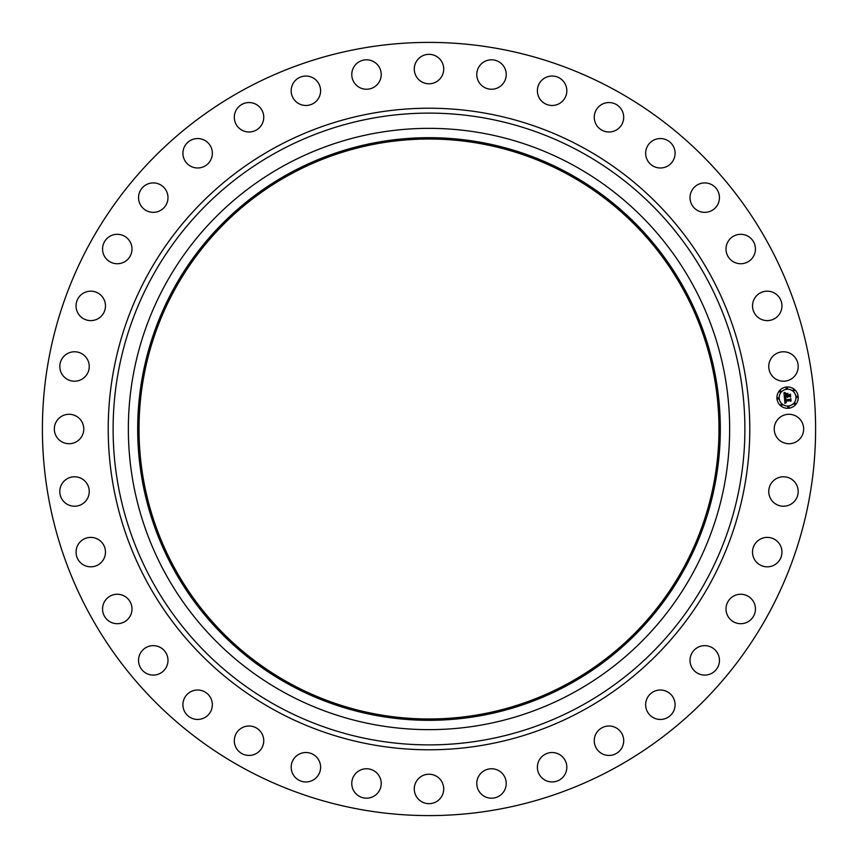 <?xml version="1.0" encoding="UTF-8"?>
<svg xmlns="http://www.w3.org/2000/svg" width="858" height="858" viewBox="0 0 858 858"><rect width="100%" height="100%" fill="white"/><g stroke="black" fill="none" stroke-linecap="round" stroke-linejoin="round"><path stroke-width="1.29" d="M776.029 421.943A14.715 14.715 0 0 1 795.999 416.087A14.715 14.715 0 0 1 801.865 436.057A14.715 14.715 0 0 1 781.885 441.913A14.715 14.715 0 0 1 776.029 421.943M243.651 768.275A386.604 386.604 0 0 1 89.725 243.651A386.604 386.604 0 0 1 614.349 89.725A386.604 386.604 0 0 1 768.275 614.349A386.604 386.604 0 0 1 243.651 768.275M573.133 165.154A300.643 300.643 0 0 1 692.846 573.133A300.643 300.643 0 0 1 284.867 692.846A300.643 300.643 0 0 1 165.154 284.867A300.643 300.643 0 0 1 573.133 165.154M568.661 173.348A291.312 291.312 0 0 1 684.652 568.661A291.312 291.312 0 0 1 289.339 684.652A291.312 291.312 0 0 1 173.348 289.339A291.312 291.312 0 0 1 568.661 173.348M289.972 683.483A289.983 289.983 0 0 1 174.517 289.972A289.983 289.983 0 0 1 568.028 174.517A289.983 289.983 0 0 1 683.483 568.028A289.983 289.983 0 0 1 289.972 683.483M86.014 375.686A14.715 14.715 0 0 1 65.337 377.992A14.715 14.715 0 0 1 63.031 357.303A14.715 14.715 0 0 1 83.719 354.998A14.715 14.715 0 0 1 86.014 375.686M757.517 541.055A14.715 14.715 0 0 1 778.281 542.385A14.715 14.715 0 0 1 776.962 563.159A14.715 14.715 0 0 1 756.188 561.829A14.715 14.715 0 0 1 757.517 541.055M100.483 316.945A14.715 14.715 0 0 1 79.719 315.615A14.715 14.715 0 0 1 81.038 294.841A14.715 14.715 0 0 1 101.812 296.171A14.715 14.715 0 0 1 100.483 316.945M733.064 596.407A14.715 14.715 0 0 1 753.292 601.319A14.715 14.715 0 0 1 748.38 621.546A14.715 14.715 0 0 1 728.152 616.634A14.715 14.715 0 0 1 733.064 596.407M124.936 261.593A14.715 14.715 0 0 1 104.708 256.681A14.715 14.715 0 0 1 109.62 236.454A14.715 14.715 0 0 1 129.848 241.366A14.715 14.715 0 0 1 124.936 261.593M699.377 646.664A14.715 14.715 0 0 1 718.436 655.008A14.715 14.715 0 0 1 710.092 674.077A14.715 14.715 0 0 1 691.022 665.722A14.715 14.715 0 0 1 699.377 646.664M158.623 211.336A14.715 14.715 0 0 1 139.564 202.992A14.715 14.715 0 0 1 147.908 183.923A14.715 14.715 0 0 1 166.978 192.278A14.715 14.715 0 0 1 158.623 211.336M657.475 690.304A14.715 14.715 0 0 1 674.796 701.833A14.715 14.715 0 0 1 663.266 719.165A14.715 14.715 0 0 1 645.935 707.635A14.715 14.715 0 0 1 657.475 690.304M200.525 167.696A14.715 14.715 0 0 1 183.204 156.167A14.715 14.715 0 0 1 194.734 138.835A14.715 14.715 0 0 1 212.065 150.364A14.715 14.715 0 0 1 200.525 167.696M608.622 726.007A14.715 14.715 0 0 1 623.691 740.368A14.715 14.715 0 0 1 609.319 755.437A14.715 14.715 0 0 1 594.262 741.065A14.715 14.715 0 0 1 608.622 726.007M249.378 131.993A14.715 14.715 0 0 1 234.309 117.632A14.715 14.715 0 0 1 248.681 102.563A14.715 14.715 0 0 1 263.738 116.935A14.715 14.715 0 0 1 249.378 131.993M554.322 752.691A14.715 14.715 0 0 1 566.655 769.454A14.715 14.715 0 0 1 549.892 781.788A14.715 14.715 0 0 1 537.558 765.025A14.715 14.715 0 0 1 554.322 752.691M303.678 105.309A14.715 14.715 0 0 1 291.345 88.546A14.715 14.715 0 0 1 308.108 76.212A14.715 14.715 0 0 1 320.442 92.975A14.715 14.715 0 0 1 303.678 105.309M496.214 769.529A14.715 14.715 0 0 1 505.448 788.18A14.715 14.715 0 0 1 486.797 797.425A14.715 14.715 0 0 1 477.563 778.774A14.715 14.715 0 0 1 496.214 769.529M361.786 88.471A14.715 14.715 0 0 1 352.552 69.82A14.715 14.715 0 0 1 371.203 60.575A14.715 14.715 0 0 1 380.437 79.226A14.715 14.715 0 0 1 361.786 88.471M436.057 776.029A14.715 14.715 0 0 1 441.913 795.999A14.715 14.715 0 0 1 421.943 801.865A14.715 14.715 0 0 1 416.087 781.885A14.715 14.715 0 0 1 436.057 776.029M421.943 81.971A14.715 14.715 0 0 1 416.087 62.001A14.715 14.715 0 0 1 436.057 56.135A14.715 14.715 0 0 1 441.913 76.115A14.715 14.715 0 0 1 421.943 81.971M375.686 771.986A14.715 14.715 0 0 1 377.992 792.663A14.715 14.715 0 0 1 357.303 794.969A14.715 14.715 0 0 1 354.998 774.281A14.715 14.715 0 0 1 375.686 771.986M482.314 86.014A14.715 14.715 0 0 1 480.008 65.337A14.715 14.715 0 0 1 500.697 63.031A14.715 14.715 0 0 1 503.002 83.719A14.715 14.715 0 0 1 482.314 86.014M316.945 757.517A14.715 14.715 0 0 1 315.615 778.281A14.715 14.715 0 0 1 294.841 776.962A14.715 14.715 0 0 1 296.171 756.188A14.715 14.715 0 0 1 316.945 757.517M541.055 100.483A14.715 14.715 0 0 1 542.385 79.719A14.715 14.715 0 0 1 563.159 81.038A14.715 14.715 0 0 1 561.829 101.812A14.715 14.715 0 0 1 541.055 100.483M261.593 733.064A14.715 14.715 0 0 1 256.681 753.292A14.715 14.715 0 0 1 236.454 748.38A14.715 14.715 0 0 1 241.366 728.152A14.715 14.715 0 0 1 261.593 733.064M596.407 124.936A14.715 14.715 0 0 1 601.319 104.708A14.715 14.715 0 0 1 621.546 109.62A14.715 14.715 0 0 1 616.634 129.848A14.715 14.715 0 0 1 596.407 124.936M211.336 699.377A14.715 14.715 0 0 1 202.992 718.436A14.715 14.715 0 0 1 183.923 710.092A14.715 14.715 0 0 1 192.278 691.022A14.715 14.715 0 0 1 211.336 699.377M646.664 158.623A14.715 14.715 0 0 1 655.008 139.564A14.715 14.715 0 0 1 674.077 147.908A14.715 14.715 0 0 1 665.722 166.978A14.715 14.715 0 0 1 646.664 158.623M167.696 657.475A14.715 14.715 0 0 1 156.167 674.796A14.715 14.715 0 0 1 138.835 663.266A14.715 14.715 0 0 1 150.364 645.935A14.715 14.715 0 0 1 167.696 657.475M690.304 200.525A14.715 14.715 0 0 1 701.833 183.204A14.715 14.715 0 0 1 719.165 194.734A14.715 14.715 0 0 1 707.635 212.065A14.715 14.715 0 0 1 690.304 200.525M131.993 608.622A14.715 14.715 0 0 1 117.632 623.691A14.715 14.715 0 0 1 102.563 609.319A14.715 14.715 0 0 1 116.935 594.262A14.715 14.715 0 0 1 131.993 608.622M726.007 249.378A14.715 14.715 0 0 1 740.368 234.309A14.715 14.715 0 0 1 755.437 248.681A14.715 14.715 0 0 1 741.065 263.738A14.715 14.715 0 0 1 726.007 249.378M105.309 554.322A14.715 14.715 0 0 1 88.546 566.655A14.715 14.715 0 0 1 76.212 549.892A14.715 14.715 0 0 1 92.975 537.558A14.715 14.715 0 0 1 105.309 554.322M752.691 303.678A14.715 14.715 0 0 1 769.454 291.345A14.715 14.715 0 0 1 781.788 308.108A14.715 14.715 0 0 1 765.025 320.442A14.715 14.715 0 0 1 752.691 303.678M88.471 496.214A14.715 14.715 0 0 1 69.82 505.448A14.715 14.715 0 0 1 60.575 486.797A14.715 14.715 0 0 1 79.226 477.563A14.715 14.715 0 0 1 88.471 496.214M769.529 361.786A14.715 14.715 0 0 1 788.18 352.552A14.715 14.715 0 0 1 797.425 371.203A14.715 14.715 0 0 1 778.774 380.437A14.715 14.715 0 0 1 769.529 361.786M81.971 436.057A14.715 14.715 0 0 1 62.001 441.913A14.715 14.715 0 0 1 56.135 421.943A14.715 14.715 0 0 1 76.115 416.087A14.715 14.715 0 0 1 81.971 436.057M771.986 482.314A14.715 14.715 0 0 1 792.663 480.008A14.715 14.715 0 0 1 794.969 500.697A14.715 14.715 0 0 1 774.281 503.002A14.715 14.715 0 0 1 771.986 482.314M786.647 387.001A10.661 10.661 0 0 1 798.197 396.696A10.661 10.661 0 0 1 788.502 408.258A10.661 10.661 0 0 1 776.951 398.562A10.661 10.661 0 0 1 786.647 387.001M786.84 389.253A8.398 8.398 0 0 1 795.945 396.9A8.398 8.398 0 0 1 788.309 405.995A8.398 8.398 0 0 1 779.203 398.359A8.398 8.398 0 0 1 786.84 389.253M784.469 397.93L785.864 398.455L785.016 400.171L790.508 399.195L790.701 401.319L790.1 400.707L785.478 401.115L786.336 402.413L785.124 401.147L785.36 402.327L786.314 402.659L784.931 403.464L784.469 397.93M784.759 397.64L786.046 398.262L784.759 397.64M785.456 398.841L785.37 399.817L790.036 399.41L790.84 398.595L791.055 400.976L790.744 398.863L790.079 399.549L785.242 399.967L785.456 398.841M783.933 392.653L785.392 393.296L784.598 394.036L784.609 395.892L786.775 395.699L784.834 395.581L785.145 393.608L784.952 395.452L786.743 395.302L785.831 393.919L787.783 393.758L787.172 395.667L790.057 394.809L790.261 397.093L789.596 396.385L787.59 396.557L787.826 397.265L787.247 396.589L787.601 397.49L786.861 396.621L784.362 397.479L783.933 392.653M784.351 392.396L785.681 392.996L784.351 392.396M787.976 393.393L785.907 393.693L787.976 393.393M787.526 395.227L790.454 394.154L790.69 396.836L790.347 394.423L787.408 395.356L787.44 394.283L787.526 395.227M778.024 397.812A0.643 0.643 0 0 1 778.721 398.402A0.643 0.643 0 0 1 778.131 399.099A0.643 0.643 0 0 1 777.434 398.52A0.643 0.643 0 0 1 778.024 397.812M786.689 387.484A0.643 0.643 0 0 1 787.387 388.073A0.643 0.643 0 0 1 786.797 388.771A0.643 0.643 0 0 1 786.1 388.191A0.643 0.643 0 0 1 786.689 387.484M780.212 390.862A0.643 0.643 0 0 1 780.919 391.441A0.643 0.643 0 0 1 780.33 392.149A0.643 0.643 0 0 1 779.632 391.559A0.643 0.643 0 0 1 780.212 390.862M797.018 396.149A0.643 0.643 0 0 1 797.715 396.739A0.643 0.643 0 0 1 797.125 397.447A0.643 0.643 0 0 1 796.428 396.857A0.643 0.643 0 0 1 797.018 396.149M793.65 389.682A0.643 0.643 0 0 1 794.347 390.272A0.643 0.643 0 0 1 793.757 390.969A0.643 0.643 0 0 1 793.06 390.379A0.643 0.643 0 0 1 793.65 389.682M788.459 407.775A0.643 0.643 0 0 1 787.762 407.185A0.643 0.643 0 0 1 788.352 406.478A0.643 0.643 0 0 1 789.049 407.067A0.643 0.643 0 0 1 788.459 407.775M781.499 405.577A0.643 0.643 0 0 1 780.801 404.987A0.643 0.643 0 0 1 781.391 404.29A0.643 0.643 0 0 1 782.088 404.879A0.643 0.643 0 0 1 781.499 405.577M794.937 404.397A0.643 0.643 0 0 1 794.229 403.818A0.643 0.643 0 0 1 794.819 403.11A0.643 0.643 0 0 1 795.527 403.7A0.643 0.643 0 0 1 794.937 404.397M787.076 394.605L787.172 395.667M580.448 151.78A315.894 315.894 0 0 1 706.22 580.448A315.894 315.894 0 0 1 277.552 706.22A315.894 315.894 0 0 1 151.78 277.552A315.894 315.894 0 0 1 580.448 151.78M582.796 147.49A320.785 320.785 0 0 1 710.51 582.796A320.785 320.785 0 0 1 275.204 710.51A320.785 320.785 0 0 1 147.49 275.204A320.785 320.785 0 0 1 582.796 147.49"/></g></svg>
